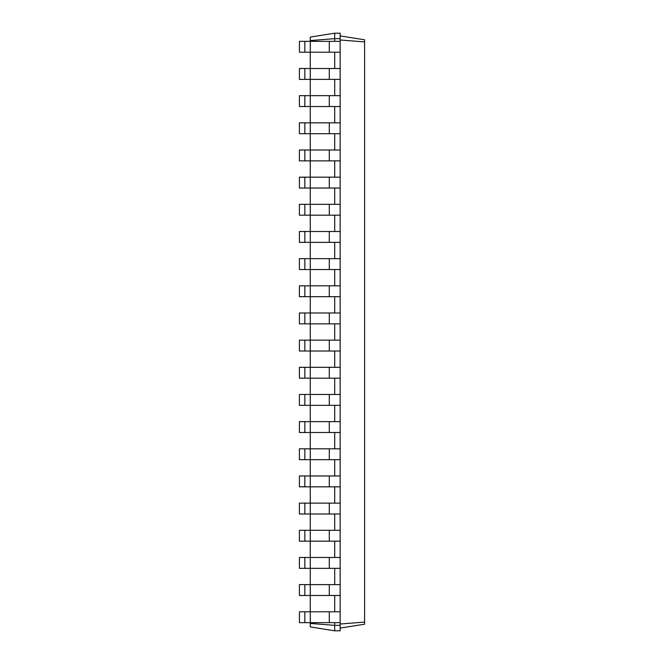 <?xml version="1.0" encoding="UTF-8"?>
<svg xmlns="http://www.w3.org/2000/svg" width="664" height="664" viewBox="0 0 664 664"><rect width="100%" height="100%" fill="white"/><g stroke="black" fill="none" stroke-linecap="round" stroke-linejoin="round"><path stroke-width="1" d="M304.834 622.649L304.834 611.785L299.406 611.785L299.406 622.649L340.151 622.649L340.151 33.2L334.714 33.2L310.271 37.076L310.271 40.57L334.714 38.636L334.714 33.2M304.834 611.785L340.151 611.785M310.271 623.43L334.714 625.364L334.714 630.8L310.271 626.924L310.271 595.484L340.151 595.484M329.286 595.484L329.286 584.619L310.271 584.619L310.271 595.484L299.406 595.484L299.406 584.619L310.271 584.619L310.271 568.326L340.151 568.326M329.286 568.326L329.286 557.461L310.271 557.461L310.271 568.326L299.406 568.326L299.406 557.461L310.271 557.461L310.271 541.16L340.151 541.16M329.286 541.16L329.286 530.295L310.271 530.295L310.271 541.16L299.406 541.16L299.406 530.295L310.271 530.295L310.271 513.994L340.151 513.994M329.286 513.994L329.286 503.129L310.271 503.129L310.271 513.994L299.406 513.994L299.406 503.129L310.271 503.129L310.271 486.836L340.151 486.836M329.286 486.836L329.286 475.964L310.271 475.964L310.271 486.836L299.406 486.836L299.406 475.964L310.271 475.964L310.271 459.671L340.151 459.671M329.286 459.671L329.286 448.806L310.271 448.806L310.271 459.671L299.406 459.671L299.406 448.806L310.271 448.806L310.271 432.505L340.151 432.505M329.286 432.505L329.286 421.64L310.271 421.64L310.271 432.505L299.406 432.505L299.406 421.64L310.271 421.64L310.271 405.339L340.151 405.339M329.286 405.339L329.286 394.474L310.271 394.474L310.271 405.339L299.406 405.339L299.406 394.474L310.271 394.474L310.271 378.181L340.151 378.181M329.286 378.181L329.286 367.317L310.271 367.317L310.271 378.181L299.406 378.181L299.406 367.317L310.271 367.317L310.271 351.015L340.151 351.015M329.286 351.015L329.286 340.151L310.271 340.151L310.271 351.015L299.406 351.015L299.406 340.151L310.271 340.151L310.271 323.849L340.151 323.849M329.286 323.849L329.286 312.985L310.271 312.985L310.271 323.849L299.406 323.849L299.406 312.985L310.271 312.985L310.271 296.683L340.151 296.683M329.286 296.683L329.286 285.819L310.271 285.819L310.271 296.683L299.406 296.683L299.406 285.819L310.271 285.819L310.271 269.526L340.151 269.526M329.286 269.526L329.286 258.661L310.271 258.661L310.271 269.526L299.406 269.526L299.406 258.661L310.271 258.661L310.271 242.36L340.151 242.36M329.286 242.36L329.286 231.495L310.271 231.495L310.271 242.36L299.406 242.36L299.406 231.495L310.271 231.495L310.271 215.194L340.151 215.194M329.286 215.194L329.286 204.329L310.271 204.329L310.271 215.194L299.406 215.194L299.406 204.329L310.271 204.329L310.271 188.036L340.151 188.036M329.286 188.036L329.286 177.163L310.271 177.163L310.271 188.036L299.406 188.036L299.406 177.163L310.271 177.163L310.271 160.871L340.151 160.871M329.286 160.871L329.286 150.006L310.271 150.006L310.271 160.871L299.406 160.871L299.406 150.006L310.271 150.006L310.271 133.705L340.151 133.705M329.286 133.705L329.286 122.84L310.271 122.84L310.271 133.705L299.406 133.705L299.406 122.84L310.271 122.84L310.271 106.539L340.151 106.539M329.286 106.539L329.286 95.674L310.271 95.674L310.271 106.539L299.406 106.539L299.406 95.674L310.271 95.674L310.271 79.381L340.151 79.381M329.286 79.381L329.286 68.516L310.271 68.516L310.271 79.381L299.406 79.381L299.406 68.516L310.271 68.516L310.271 52.215L340.151 52.215M329.286 52.215L329.286 41.351L310.271 41.351L310.271 52.215L299.406 52.215L299.406 41.351L310.271 41.351L310.271 40.57M334.714 41.351L334.714 38.636L340.151 38.636M334.714 68.516L334.714 52.215M334.714 95.674L334.714 79.381M334.714 122.84L334.714 106.539M334.714 150.006L334.714 133.705M334.714 177.163L334.714 160.871M334.714 204.329L334.714 188.036M334.714 231.495L334.714 215.194M334.714 258.661L334.714 242.36M334.714 285.819L334.714 269.526M334.714 312.985L334.714 296.683M334.714 340.151L334.714 323.849M334.714 367.317L334.714 351.015M334.714 394.474L334.714 378.181M334.714 421.64L334.714 405.339M334.714 448.806L334.714 432.505M334.714 475.964L334.714 459.671M334.714 503.129L334.714 486.836M334.714 530.295L334.714 513.994M334.714 557.461L334.714 541.16M334.714 584.619L334.714 568.326M334.714 611.785L334.714 595.484M334.714 630.8L340.151 630.8L340.151 625.364L334.714 625.364L334.714 622.649M340.151 625.364L340.151 622.649M340.151 39.989L364.594 41.923L364.594 39.79L340.151 35.914M340.151 624.011L364.594 622.077L364.594 41.923M329.286 584.619L340.151 584.619M329.286 557.461L340.151 557.461M329.286 530.295L340.151 530.295M329.286 503.129L340.151 503.129M329.286 475.964L340.151 475.964M329.286 448.806L340.151 448.806M329.286 421.64L340.151 421.64M329.286 394.474L340.151 394.474M329.286 367.317L340.151 367.317M329.286 340.151L340.151 340.151M329.286 312.985L340.151 312.985M329.286 285.819L340.151 285.819M329.286 258.661L340.151 258.661M329.286 231.495L340.151 231.495M329.286 204.329L340.151 204.329M329.286 177.163L340.151 177.163M329.286 150.006L340.151 150.006M329.286 122.84L340.151 122.84M329.286 95.674L340.151 95.674M329.286 68.516L340.151 68.516M329.286 41.351L340.151 41.351M340.151 628.086L364.594 624.21L364.594 622.077M304.834 595.484L304.834 584.619M304.834 568.326L304.834 557.461M304.834 541.16L304.834 530.295M304.834 513.994L304.834 503.129M304.834 486.836L304.834 475.964M304.834 459.671L304.834 448.806M304.834 432.505L304.834 421.64M304.834 405.339L304.834 394.474M304.834 378.181L304.834 367.317M304.834 351.015L304.834 340.151M304.834 323.849L304.834 312.985M304.834 296.683L304.834 285.819M304.834 269.526L304.834 258.661M304.834 242.36L304.834 231.495M304.834 215.194L304.834 204.329M304.834 188.036L304.834 177.163M304.834 160.871L304.834 150.006M304.834 133.705L304.834 122.84M304.834 106.539L304.834 95.674M304.834 79.381L304.834 68.516M304.834 52.215L304.834 41.351M329.286 622.649L329.286 611.785"/></g></svg>
